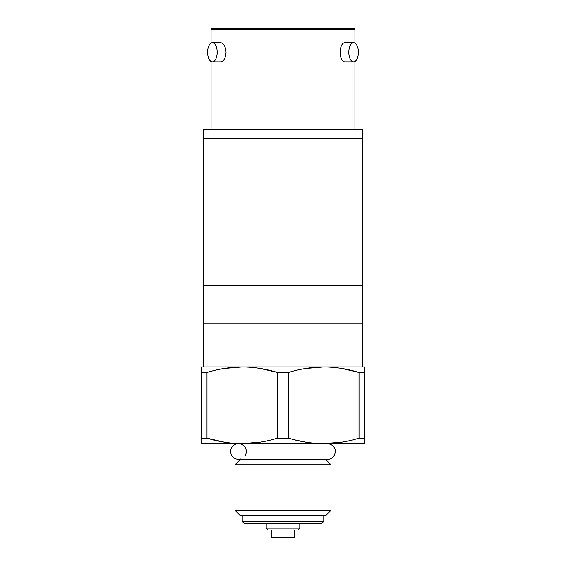 <?xml version="1.0" encoding="UTF-8"?>
<svg xmlns="http://www.w3.org/2000/svg" width="566" height="566" viewBox="0 0 566 566"><rect width="100%" height="100%" fill="white"/><g stroke="black" fill="none" stroke-linecap="round" stroke-linejoin="round"><path stroke-width="0.85" d="M305.307 368.523L323.773 366.938L362.622 366.938L362.622 323.773L203.378 323.773L203.378 285.398L362.622 285.398L203.378 285.398L203.378 138.62L362.622 138.62L203.378 138.62L203.378 129.508L362.622 129.508L362.622 323.773L203.378 323.773L203.378 366.938L242.227 366.938C230.284 367.058 218.533 368.905 206.979 372.478L201.461 372.478L201.461 366.938L201.461 443.687L364.539 443.687L364.539 438.148L359.021 438.148C347.467 441.728 335.716 443.574 323.773 443.687L342.239 442.103M294.752 530.024L294.752 537.7L271.248 537.7L271.248 530.024M260.077 368.424L277.474 372.478C265.893 368.898 254.141 367.051 242.227 366.938L223.761 368.523M201.461 366.938L323.773 366.938C311.824 367.058 300.079 368.905 288.526 372.478L277.474 372.478L277.474 438.148L288.526 438.148C300.107 441.735 311.859 443.581 323.773 443.687L327.516 443.687L323.773 443.687M305.923 442.209L294.752 439.867M260.693 442.103L242.227 443.687C254.176 443.574 265.921 441.728 277.474 438.148M224.384 442.209L206.979 438.148C218.568 441.735 230.32 443.581 242.227 443.687L238.484 443.687M201.461 443.687L201.461 438.148L206.979 438.148L206.979 372.478M341.616 368.424L359.021 372.478L359.021 438.148M364.539 438.148L364.539 372.478L359.021 372.478C347.432 368.898 335.68 367.051 323.773 366.938L364.539 366.938L364.539 372.478L364.539 366.938M288.526 372.478L288.526 438.148M299.789 528.106L297.872 530.024L268.128 530.024L266.211 528.106L299.789 528.106L299.789 523.309M325.5 459.323L330.969 464.792L235.031 464.792L235.031 510.362L330.969 510.362L330.969 464.792M235.031 510.362L240.309 515.633L325.691 515.633L330.969 510.362M323.773 515.633L323.773 521.392L242.227 521.392L242.227 515.633M242.227 521.392L244.144 523.309L321.856 523.309L323.773 521.392M212.009 28.3L353.991 28.3L354.946 29.262L211.054 29.262L212.009 28.3M217.181 52.284A9.594 4.797 90 0 1 212.384 61.878A9.594 4.797 90 0 1 207.588 52.284A9.594 4.797 90 0 1 212.384 42.691A9.594 4.797 90 0 1 217.181 52.284M212.384 42.691L220.69 42.691C223.789 43.257 225.572 46.447 226.046 52.284C225.572 58.114 223.789 61.312 220.69 61.878L212.384 61.878M358.412 52.284A9.594 4.797 -90 0 1 353.616 61.878A9.594 4.797 -90 0 1 348.819 52.284A9.594 4.797 -90 0 1 353.616 42.691A9.594 4.797 -90 0 1 358.412 52.284M353.616 61.878L345.31 61.878C338.518 62.465 338.518 42.096 345.31 42.691L353.616 42.691M240.875 458.948A7.818 7.818 0 0 1 230.666 451.505A7.818 7.818 0 0 1 240.642 443.992A7.818 7.818 0 0 1 245.12 455.644M240.5 459.323L235.031 464.792M266.211 523.309L266.211 528.106M354.946 129.508L354.946 61.496M354.946 43.066L354.946 29.262M211.054 129.508L211.054 61.496M211.054 43.066L211.054 29.262M238.484 459.323L327.516 459.323C329.221 459.712 334.761 458 335.334 451.505C335.716 449.708 333.926 444.225 327.516 443.687"/></g></svg>
